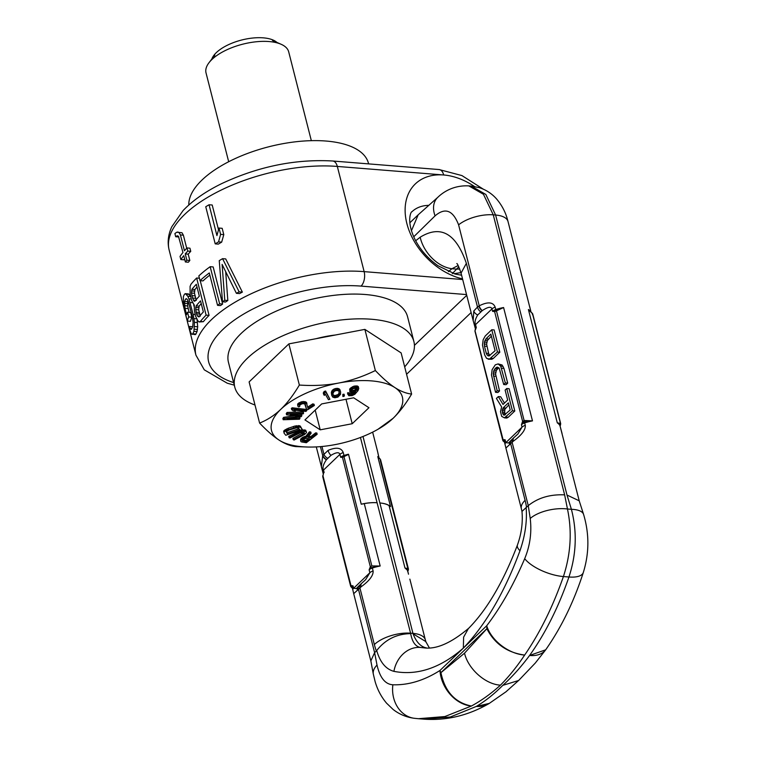 <?xml version="1.0" encoding="UTF-8"?>
<svg xmlns="http://www.w3.org/2000/svg" width="757" height="757" viewBox="0 0 757 757"><rect width="100%" height="100%" fill="white"/><g stroke="black" fill="none" stroke-linecap="round" stroke-linejoin="round"><path stroke-width="1.14" d="M222.52 301.797A117.297 51.542 165.7 0 1 224.782 300.283L222.104 264.401L236.402 293.328A117.297 51.542 165.7 0 1 239.136 291.852L242.363 292.117L225.709 258.922L222.577 258.667A117.297 51.542 165.7 0 0 219.256 260.654L222.52 301.797L225.548 302.043A113.739 49.981 165.7 0 1 227.829 300.529L225.7 271.754M242.363 292.117A113.739 49.981 165.7 0 0 239.59 293.584L236.402 293.328M200.018 280.667L198.817 275.927A117.297 51.542 165.7 0 1 210.172 266.691L213.171 266.937L222.634 304.059A113.739 49.981 165.7 0 0 220.542 305.582L217.552 305.345L209.301 272.955A117.297 51.542 165.7 0 0 200.018 280.667L202.98 280.904A113.739 49.981 165.7 0 1 209.84 275.065M200.227 280.686L209.064 315.376A113.739 49.981 165.7 0 0 203.368 321.678L199.148 321.971L197.747 320.665L195.571 316.208L194.35 310.408L194.312 305.128L191.54 300.406L190.121 293.82L190.083 286.43L190.925 284.31A117.297 51.542 165.7 0 1 196.65 278.008L206.112 315.13A117.297 51.542 165.7 0 0 200.387 321.441L199.148 321.971M190.849 296.489L188.446 293.905L185.37 293.659L184.471 294.227A117.297 51.542 165.7 0 0 183.364 296.668L183.525 305.762L187.272 321.044L190.509 321.309A113.739 49.981 165.7 0 1 191.852 317.183L190.641 312.452L187.499 312.196L188.711 316.937A117.297 51.542 165.7 0 0 187.272 321.044M193.66 304.768L194.133 306.613M197.019 318.858L197.681 326.787L197.028 331.594A113.739 49.981 165.7 0 0 195.968 334.045L195.268 334.632L191.313 333.894L189.08 328.16A117.297 51.542 165.7 0 1 189.591 326.504L192.656 326.75M188.01 300.926A113.739 49.981 165.7 0 0 187.717 301.665L187.641 305.951L189.108 312.329M215.215 243.868A117.297 51.542 165.7 0 1 218.536 241.88L220.609 234.377L223.788 234.632L221.678 242.136A113.739 49.981 165.7 0 0 218.309 244.123L215.215 243.868L205.753 206.746A117.297 51.542 -14.3 0 1 209.074 204.759L212.206 205.005L218.518 229.759M223.788 234.632L222.18 228.311L219 228.056L216.928 235.569L209.074 204.759M175.7 236.742L177.214 235.758L178.444 236.279L182.957 252.507A117.297 51.542 165.7 0 0 180.034 256.405L180.838 259.566A117.297 51.542 165.7 0 1 183.762 255.667L185.38 261.988A117.297 51.542 165.7 0 1 186.856 260.228L185.247 253.907A117.297 51.542 165.7 0 1 187.802 251.106L186.998 247.946A117.297 51.542 165.7 0 0 184.443 250.747L180.412 234.954L183.383 235.19L181.973 232.73L176.684 232.238L174.895 233.582L175.7 236.742L178.747 236.95M183.383 235.19L186.714 248.249M186.998 247.946L189.95 248.182L190.755 251.343A113.739 49.981 165.7 0 0 188.209 254.153L189.827 260.465A113.739 49.981 165.7 0 0 188.361 262.225L185.38 261.988M184.566 258.79A113.739 49.981 165.7 0 0 183.856 259.812L180.838 259.566M201.239 303.614A113.739 49.981 165.7 0 0 199.129 306.14L198.713 309.84L200.321 316.161M196.3 300.359L194.483 293.252L194.899 289.553A113.739 49.981 165.7 0 1 197.009 287.026M474.45 186.487A60.428 42.827 46.3 0 0 443.687 174.981A60.428 42.827 46.3 0 0 405.979 219.454A60.428 42.827 46.3 0 0 462.536 278.907M239.136 291.852L222.577 258.667M210.172 266.691L219.634 303.822A117.297 51.542 165.7 0 0 217.552 305.345M196.527 313.814L195.722 309.604L196.148 305.904A117.297 51.542 165.7 0 1 200.548 300.898L203.359 311.96A117.297 51.542 165.7 0 0 198.968 316.965L197.331 315.924L196.527 313.814L199.526 314.06M192.496 298.021L194.114 301.172L194.937 301.163A117.297 51.542 165.7 0 1 199.337 296.167L196.318 284.31A117.297 51.542 165.7 0 0 191.918 289.316L191.493 293.016L192.496 298.021L195.495 298.258M187.499 312.196A117.297 51.542 165.7 0 0 186.572 314.657L184.963 308.336L188.152 308.591M189.591 326.504L190.291 328.604L190.991 329.361L191.616 329.058A117.297 51.542 165.7 0 1 192.723 326.608L193.111 322.35L192.164 316.01L188.181 301.267L187.272 299.441L186.43 298.665L185.683 298.958A117.297 51.542 165.7 0 0 184.576 301.409L184.963 308.336M185.37 293.659L187.812 296.242L188.947 298.864L193.139 314.392L194.454 322.312L193.934 331.348A117.297 51.542 165.7 0 0 192.827 333.799L192.098 334.376M220.609 234.377L219 228.056M180.412 234.954L179.002 232.494L177.725 231.973M224.782 300.283L227.829 300.529M219.634 303.822L222.634 304.059M200.387 321.441L203.368 321.678M206.112 315.13L209.064 315.376M196.65 278.008L199.403 278.226M197.331 315.924L199.668 316.104M196.12 312.234L199.119 312.48M195.722 309.604L198.713 309.84M195.722 307.493L198.713 307.73M196.148 305.904L199.129 306.14M191.9 295.646L194.89 295.892M191.493 293.016L194.483 293.252M191.493 290.906L194.483 291.142M191.918 289.316L194.899 289.553M193.3 300.122L195.637 300.311M188.711 316.937L191.852 317.183M184.453 305.696L187.641 305.951M184.339 303.292L187.509 303.548M184.576 301.409L187.717 301.665M185.683 298.958L186.856 299.053M190.291 328.604L191.758 328.718M192.827 333.799L195.968 334.045M193.934 331.348L197.028 331.594M194.426 329.21L197.501 329.456M194.625 326.551L197.681 326.787M194.454 322.312L197.501 322.558M193.981 318.612L196.669 318.829M193.139 314.392L195.155 314.552M190.121 302.545L192.467 302.734M188.947 298.864L191.199 299.043M187.812 296.242L190.537 296.46M186.373 294.161L189.43 294.407M218.536 241.88L221.678 242.136M186.856 260.228L189.827 260.465M185.247 253.907L188.209 254.153M187.802 251.106L190.755 251.343M179.002 232.494L181.973 232.73M411.448 230.734L418.176 214.818L437.925 197.208A30.015 19.805 37.4 0 0 435.067 215.868L413.729 236.78M454.001 273.712L460.928 272.615M448.409 271.631L451.929 268.735A31.889 21.962 -128.1 0 1 420.173 237.215C440.678 224.63 456.074 233.336 466.359 263.332L477.497 307.03L479.238 305.809C487.849 301.551 493.157 302.005 495.173 307.153L495.788 309.556A5.687 2.498 165.7 0 0 492.561 311.345L494.624 311.6L522.604 421.375L524.412 420.476L532.483 420.883L503.594 307.531L492.561 311.345L491.946 308.932A5.687 2.498 -14.3 0 1 495.173 307.153M415.669 240.754L420.173 237.215M475.472 329.011A5.687 2.498 165.7 0 1 476.295 327.526L475.339 329.579A1.419 0.719 27.3 0 0 475.131 329.768A1.419 0.719 27.3 0 0 475.207 330.326L476.295 327.526L475.547 324.611C474.431 322.491 475.159 319.265 477.714 314.95L482.341 310.569A5.687 3.823 -125 0 1 479.238 305.809L458.6 224.838C452.97 210.209 445.125 207.219 435.067 215.868M461.079 273.173L473.172 320.608L473.806 310.995A5.687 4.249 -151.1 0 0 477.714 314.95L482.095 310.767A5.687 3.823 -125 0 1 478.973 305.998M482.341 310.569C487.953 306.859 491.151 306.32 491.946 308.932L475.547 324.611A5.687 2.498 165.7 0 0 474.771 326.399L475.453 329.068M523.73 422.179A1.419 0.672 -154.7 0 1 522.604 421.375L521.45 424.705L524.336 421.886L525.301 425.33C525.67 429.815 521.677 435.105 513.303 441.208L505.894 448.04L505.051 444.425A5.687 2.498 165.7 0 1 505.837 442.646L505.099 439.741A5.687 2.498 165.7 0 0 504.313 441.52A5.687 2.498 165.7 0 0 504.389 441.728M440.924 672.67L439.959 670.484A32.551 24.896 58.8 0 0 471.384 706.026C455.052 702.685 444.898 691.567 440.924 672.67L464.524 653.177C468.167 669.018 485.407 684.356 500.453 685.151C508.978 676.55 517.05 666.52 524.658 655.06C539.93 632.871 552.856 606.707 563.416 576.55C570.797 553.85 572.15 531.329 567.466 508.997L564.637 494.86C550.102 494.217 537.981 497.813 528.263 505.648L512.12 442.306A5.687 4.031 46.3 0 1 512.905 438.587L513.927 437.631A5.687 3.643 47.3 0 0 513.303 441.208M495.967 310.162L496.469 310.843L494.624 311.6A1.419 1.173 80.2 0 1 495.239 310.408M496.166 310.928L495.788 309.556A27.015 11.866 165.7 0 1 503.594 307.531L496.469 310.843L524.44 421.857L532.483 420.883A27.015 11.866 -14.3 0 0 524.686 422.917A5.687 2.498 -14.3 0 0 521.45 424.705L522.065 427.118L517.816 434.073M524.099 420.532L524.44 421.857M503.102 439.751L505.099 439.741L503.897 441.094A1.419 1.154 -109.4 0 1 503.102 439.751L475.169 331.348M504.465 403.093L500.689 396.772L498.324 396.583L496.422 398.409L501.645 406.963L500.472 411.628L501.683 416.369L504.427 417.864L512.432 410.796L506.755 388.521L505.118 390.082L507.654 400.037L503.036 404.456L498.324 396.583M504.427 417.864L506.793 418.053L508.269 417.23L514.798 410.994L509.111 388.71L506.755 388.521M495.551 392.315L497.179 390.754L493.223 373.911L493.98 370.239L496.034 367.684L497.235 367.117L499.204 368.186L503.698 384.518L505.335 382.957L500.708 366.151L498.115 363.918L495.305 364.836L492.135 369.643L491.473 374.989L495.551 392.315L497.907 392.505L499.544 390.943L495.589 374.1L496.337 370.428L498.731 367.713M503.698 384.518L506.064 384.707L507.692 383.146L503.954 368.451L502.052 364.969L498.115 363.918M488.114 359.178L491.804 359.272L493.29 358.449L499.809 352.204L494.132 329.929L491.766 329.74L485.246 335.985L483.165 339.742L482.493 345.097L484.641 354.834L486.543 358.316L489.448 359.083L497.444 352.014L491.766 329.74M505.43 414.552L504.673 412.414L504.891 409.263L508.884 404.853M489.864 355.572L488.634 353.462L486.609 344.198L487.366 340.527L491.369 336.117M504.446 442.05L503.897 441.094M510.521 440.886A5.687 4.391 45 0 0 509.612 444.738M505.894 448.04L521.384 508.808A27.015 11.866 -14.3 0 1 525.103 500.33L510.672 443.697A5.687 4.031 46.3 0 1 511.448 439.978L508.515 442.977L505.837 442.646L522.065 427.118A5.687 2.498 -14.3 0 1 525.301 425.33M513.937 437.622A5.687 3.643 47.3 0 0 513.918 437.641L517.845 434.054M343.044 456.159A1.419 1.164 75.5 0 0 342.457 457.342L340.65 457.294L348.551 454.389L361.24 504.209L364.268 503.632A27.015 11.866 -14.3 0 1 377.09 502.752L410.578 633.183A27.015 11.866 165.7 0 0 374.355 644.557A55.45 30.602 -85.4 0 0 376.343 651.001L376.702 650.528C380.033 662.186 385.767 669.131 393.905 671.355C417.173 675.84 440.319 668.1 463.341 648.124C485.748 624.629 504.635 592.173 519.974 550.746C525.15 535.776 527.203 521.384 526.134 507.559L528.263 505.648L530.222 518.469A27.422 11.98 -10.4 0 1 567.466 508.997L571.403 509.31L567.002 495.05L579.209 500.812L583.581 514.41A27.422 10.541 164.9 0 0 571.403 509.31C577.212 531.736 576.399 554.304 568.952 576.995C558.524 607.161 545.4 633.316 529.597 655.458L545.674 649.818M524.658 655.06C507.313 652.695 494.709 643.914 486.855 628.726L440.962 672.632M486.855 628.726L486.713 625.755A32.551 20.59 35.9 0 0 524.648 655.07M376.343 651.001L374.611 652.648L358.468 589.306L361.108 586.817C369.473 580.723 373.475 575.424 373.097 570.948L372.359 568.034A27.015 11.866 -14.3 0 1 380.165 566.009L371.848 565.943L370.343 566.766L369.132 569.822A5.687 2.498 -14.3 0 1 372.359 568.034L371.555 567.712A1.419 0.766 -150.4 0 1 370.343 566.766L342.457 457.342L348.551 454.389M519.974 550.746A28.018 8.734 -161.8 0 1 517.457 544.964C503.329 581.963 486.959 609.858 468.346 628.632L463.615 637.148L463.341 648.124L439.959 670.484C424.185 680.486 408.487 685.255 392.874 684.782A29.495 24.584 92.2 0 0 414.363 718.298L418.384 718.705L444.851 716.557L471.374 706.035C481.376 700.641 491.066 693.686 500.453 685.151M463.341 648.124L486.713 625.755C500.983 607.01 513.643 584.641 524.696 558.666A29.495 11.45 20.7 0 0 563.416 576.55L568.952 576.995A29.495 11.431 -159.2 0 0 583.335 572.434C573.938 601.541 561.448 627.25 545.854 649.563A32.551 20.089 -142.7 0 1 529.588 655.467M529.597 655.458C521.128 666.851 512.196 676.805 502.818 685.34C494.293 693.942 485.455 700.973 476.314 706.432L450.33 717.002L423.911 719.15L418.384 718.705M502.818 685.34L518.63 680.496L535.246 663.094L545.447 650.131M476.314 706.432L489.382 703.367M488.823 703.688A32.551 25.388 -122.4 0 1 488.691 703.773A32.551 25.388 -122.4 0 1 476.323 706.423M564.637 494.86L493.261 214.837L495.617 215.026A27.015 11.875 -14.3 0 1 508.023 221.527L530.988 312.016M560.085 426.172A5.687 2.498 165.7 0 0 560.057 425.954A5.687 2.498 165.7 0 0 559.981 425.756L579.256 500.964M560.076 426.03L560.246 424.734L557.303 422.879L528.414 309.518L532.256 313.247A1.419 1.05 132.6 0 1 532.512 313.739L532.436 314.638M567.002 495.05L495.617 215.026L485.833 194.454L471.214 186.08L468.791 185.881L483.449 194.265L493.261 214.837A27.015 11.875 165.7 0 0 458.6 224.838M458.155 265.527L451.929 268.735L456.291 269.085A31.889 24.224 45.5 0 0 459.764 269M452.308 273.674L458.799 266.757M473.806 310.995L477.497 307.03A5.687 3.823 -125 0 0 480.629 311.799M503.973 441.407A1.419 1.088 130.2 0 1 503.244 441.113M526.134 507.559L521.98 511.439C522.964 522.567 521.459 533.742 517.457 544.964M393.905 671.355A28.018 23.543 -78.3 0 1 420.39 647.453L423.665 647.812C436.127 649.657 451.238 643.053 468.98 628.017M376.702 650.528C385.417 639.457 396.753 633.836 410.701 633.637C412.158 641.87 415.394 646.469 420.39 647.453L426.342 647.935M344.52 456.48L343.99 455.477A5.687 2.498 -14.3 0 0 340.65 457.294L339.902 454.389C339.145 451.92 336.184 452.232 330.998 455.326L326.418 459.736A5.687 4.173 -143.3 0 1 322.709 455.572L321.337 466.728L322.7 471.658M373.315 674.109L370.845 660.899L374.611 652.648L377.014 665.053A27.422 13.512 166.6 0 0 373.315 674.109L375.103 681.518C377.44 689.655 381.254 696.875 386.562 703.177L393.053 709.404C399.289 714.305 406.395 717.267 414.363 718.298M352.317 587.829A5.687 2.498 165.7 0 1 352.242 587.631A5.687 2.498 165.7 0 1 353.027 585.842L351.579 586.883A1.419 1.173 -99.8 0 1 350.964 585.596L353.027 585.842L353.642 588.255A5.687 2.498 165.7 0 0 352.857 590.044L353.699 593.658L358.468 589.306A5.687 4.031 46.3 0 1 359.253 585.596L360.711 584.196A5.687 4.031 46.3 0 0 359.916 587.924L374.355 644.557M322.719 476.607L323.088 475.112A1.419 0.672 25.3 0 0 322.879 475.301A1.419 0.672 25.3 0 0 322.984 475.812L323.343 474.27M343.773 455.875L371.848 565.943M360.446 437.48L377.09 502.752A27.015 11.866 165.7 0 0 361.24 504.209M348.438 454.228A27.015 11.866 -14.3 0 0 343.99 455.477L343.243 452.572C341.388 447.68 336.354 446.933 328.16 450.339L322.709 455.572L320.429 446.639M322.889 455.326A5.687 4.182 -143.2 0 0 326.617 459.518L330.998 455.326A5.687 3.624 -118.8 0 1 328.16 450.339M326.418 459.736C323.22 464.457 322.255 467.911 323.513 470.078L324.128 472.491A5.687 2.498 -14.3 0 0 323.324 474.185M380.023 458.912A1.419 1.041 132.9 0 1 380.09 458.969L379.957 458.846A1.419 1.05 132.5 0 1 380.213 459.348L377.819 456.745L390.527 506.565L389.079 505.629A27.015 11.866 165.7 0 0 379.948 502.979A27.015 11.866 -14.3 0 1 390.527 506.565M380.591 459.811L380.09 458.969A1.419 1.041 132.9 0 1 380.336 459.461L380.213 459.348M380.269 460.379L408.165 569.803M389.079 505.629L404.976 567.996L407.919 570.636A1.419 0.766 29.6 0 0 408.222 570.409L407.673 571.592M407.919 570.636L407.786 571.28M408.506 574.184A5.687 2.498 165.7 0 0 408.468 573.976L407.654 570.873A0.568 0.511 154.6 0 1 407.862 570.324A1.419 1.277 -46.9 0 0 408.326 568.867M429.333 647.85L425.765 641.548L413.057 633.827C416.35 642.201 420.864 646.913 426.598 647.954M378.405 455.392L377.629 451.721L378.509 455.648A5.687 2.498 165.7 0 0 378.405 455.392L379.068 457.994M379.494 458.638L377.819 456.745M407.758 571.289A5.687 2.498 165.7 0 0 407.73 571.071A5.687 2.498 165.7 0 0 407.654 570.873A27.015 11.866 165.7 0 0 404.976 567.996L408.203 568.772A1.419 1.259 -66.9 0 1 407.834 570.286M379.957 458.846L377.8 456.585A27.015 11.866 165.7 0 1 378.765 457.673M364.268 503.632L380.165 566.009L372.255 567.428M371.555 567.712L369.132 569.822L369.87 572.727A5.687 2.498 -14.3 0 1 373.097 570.948M361.714 583.25A5.687 3.643 47.3 0 0 361.108 586.817M360.711 584.196L365.64 579.663L369.87 572.727L353.642 588.255L356.31 588.596L358.335 586.486A5.687 4.391 45 0 0 357.408 590.356M351.579 586.883L351.627 587.195A1.419 1.05 132.6 0 1 351.059 586.893M350.964 585.596L322.984 475.812M351.627 587.195L352.355 588.085M560.312 425.112A1.419 0.672 25.3 0 0 560.521 424.923L560.682 423.617M560.417 424.412L560.454 423.371L557.303 422.879A27.015 11.866 165.7 0 1 559.981 425.756A1.135 1.022 -25.4 0 1 560.275 424.772A1.419 1.296 -48.9 0 0 560.577 423.456M560.246 424.734A1.419 1.277 -72.1 0 0 560.454 423.371L532.512 313.739L528.414 309.518A27.015 11.866 -14.3 0 1 530.723 311.752M514.798 410.994L512.432 410.796M508.269 417.23L505.903 417.041M503.216 407.824L508.382 402.885L510.199 409.991L504.096 415.233L502.676 413.644L502.222 410.54L503.216 407.824L505.581 408.014M495.087 350.737L488.994 355.979L487.025 354.91L486.268 353.273L484.461 346.167L484.433 342.069L485.966 338.824L490.858 334.14L495.087 350.737M504.891 409.263L502.525 409.073M504.588 410.729L502.222 410.54M504.673 412.414L502.317 412.224M505.042 413.833L502.676 413.644M504.995 414.94L503.31 414.808M502.052 364.969L499.686 364.779M503.074 366.341L500.708 366.151M503.954 368.451L501.588 368.262M507.692 383.146L505.335 382.957M498.39 367.874L496.034 367.684M497.311 368.914L494.946 368.725M496.337 370.428L493.98 370.239M495.769 372.151L493.403 371.961M495.589 374.1L493.223 373.911M495.797 376.257L493.432 376.059M499.544 390.943L497.179 390.754M493.29 358.449L490.924 358.26M499.809 352.204L497.444 352.014M491.804 359.272L489.448 359.083M488.331 339.013L485.966 338.824M487.366 340.527L485 340.338M486.789 342.259L484.433 342.069M486.609 344.198L484.253 344.009M486.827 346.356L484.461 346.167M488.634 353.462L486.268 353.273M489.391 355.099L487.025 354.91M489.145 355.913L487.934 355.809M188.805 205.005A92.411 40.604 165.7 0 1 234.329 158.97A92.411 40.604 165.7 0 1 326.012 141.039A92.411 40.604 -14.3 0 1 368.46 163.285L368.612 163.891M413.88 341.492A92.411 40.604 -14.3 0 0 371.441 319.246A92.411 40.604 165.7 0 0 276.002 338.985A92.411 40.604 165.7 0 0 234.784 387.139L228.472 362.395A92.411 40.604 165.7 0 1 269.691 314.231A92.411 40.604 165.7 0 1 365.129 294.492A92.411 40.604 -14.3 0 1 407.569 316.738L413.88 341.492A92.411 40.604 -14.3 0 1 404.683 366.842M234.784 387.139A92.411 40.604 165.7 0 0 254.995 405.004M335.493 334.991A61.137 26.864 165.7 0 0 316.294 338.653M377.913 429.323L393.082 418.328C399.488 412.149 405.667 404.058 411.619 394.066L401.125 352.904L364.874 329.38L288.862 343.886L249.11 381.916L259.604 423.078C266.786 430.638 273.277 436.316 279.068 440.091A67.534 29.674 165.7 0 0 308.402 447.046A67.534 29.674 165.7 0 0 335.2 444.596A67.534 29.674 165.7 0 0 377.913 429.323A67.534 29.674 165.7 0 0 393.082 418.328A67.534 29.674 165.7 0 0 394.832 387.546A67.534 29.674 165.7 0 0 338.691 383.042C326.551 385.341 313.436 386.004 299.356 385.048C293.356 395.107 287.177 403.197 280.819 409.31A67.534 29.674 165.7 0 0 279.068 440.091C284.85 443.829 290.451 445.996 295.855 446.602L308.402 447.046M364.874 329.38L375.358 370.542C363.048 376.541 350.832 380.705 338.691 383.042A67.534 29.674 165.7 0 0 280.819 409.31C274.384 415.413 267.316 420.003 259.604 423.078M288.862 343.886L299.356 385.048M411.619 394.066C406.206 393.46 400.614 391.284 394.832 387.546C389.032 383.771 382.54 378.103 375.358 370.542M320.211 429.834L352.213 423.721L368.952 407.711L353.689 397.803L321.678 403.916L304.948 419.927L320.211 429.834L315.186 410.124M310.834 436.619L311.155 437.849L307.834 437.3L311.108 433.269L310.796 432.029L309.433 431.802L305.894 436.231L303.141 437.082L300.841 438.88L300.908 441.605L301.655 441.946L306.339 442.722L317.155 434.272L316.842 433.032L315.669 432.843L310.834 436.619L308.686 436.259M306.519 432.039L305.232 430.042L301.267 430.288L288.682 436.411L289.846 438.048L300.624 432.578L304.286 432.493L303.737 434.045L293.233 439.647L294.085 440.044L304.891 434.281L306.471 432.616L306.112 431.547L303.358 431.159L300.084 432.02L288.994 437.65M303.917 432.323L292.921 438.407L293.233 439.647M302.317 429.569L300.236 426.04L295.249 425.954L288.133 428.301L284.074 430.553L283.998 433.013L285.767 435.294L302.317 429.569L300.548 427.279L297.123 426.901L286.761 430.241L284.386 431.783L283.998 433.013M303.604 413.171L303.292 411.931L287.045 412.451L286.26 413.577L286.572 414.817L299.791 416.246L283.97 418.593L283.184 419.728L299.431 419.217L299.952 418.46L287.168 418.867L301.172 416.691L301.863 415.688L290.291 414.334L303.084 413.928L303.604 413.171L287.357 413.682L286.572 414.817M294.785 415.707L283.657 417.353L282.872 418.489L283.184 419.728M299.952 418.46L299.64 417.221L297.302 417.296M301.863 415.688L301.551 414.448L298.353 414.079M329.92 399.242L325.605 391.028L324.147 391.483L323.286 392.978L323.599 394.217L324.28 395.409L325.141 393.905L328.462 399.705L329.92 399.242L325.917 392.268L324.46 392.722L323.599 394.217M340.631 391.937L339.212 388.89L337.168 388.313L334.168 388.947L332.219 390.385L331.329 392.628L331.717 395.381L332.825 397.188L334.868 397.775L337.868 397.132L340.499 394.359L340.631 391.937L339.524 390.129L335.976 389.694L332.541 391.624L331.717 395.381M306.736 410.682L306.424 409.442L292.164 407.786L291.313 408.534L292.902 410.758L295.325 411.042L294.057 410.048L305.885 411.42L306.736 410.682L292.476 409.026L291.625 409.774M344.378 395.428L344.066 394.198L342.836 394.35L342.855 396.488L344.085 396.337L344.378 395.428L343.148 395.589L342.855 396.488M314.354 405.478L313.086 405.118L308.004 408.373L306.576 403.424L302.298 402.875L298.996 404.285L297.984 405.165L298.05 406.528L298.883 406.935L299.791 406.358L299.431 405.411L301.967 403.784L304.655 403.708L306.547 409.3L307.815 409.66L314.354 405.478L314.032 404.238L312.764 403.878L307.711 407.115M306.964 403.869L306.651 402.629L305.421 401.778L301.986 401.636L297.662 403.926L297.766 405.78M305.289 404.229L306.547 409.3M349.147 393.895L348.835 392.656L347.52 393.252L348.826 395.722L352.109 395.608L354.872 394.246L357.976 390.688L358.79 388.483L357.806 387.253L352.734 387.972L350.415 389.685L349.952 392.05L351.787 392.713L355.922 392.031L352.507 394.69L350.273 394.946L349.147 393.895L347.832 394.482M358.79 388.483L357.484 386.013L353.964 386.136L350.103 388.445L349.753 391.331M353.964 392.505L351.362 393.659L348.986 393.243M308.203 438.672L305.998 440.394L302.724 439.845M298.939 428.67L287.121 432.758L286.269 431.66M339.089 391.416L338.937 393.385L337.991 394.605L334.764 395.637L332.948 394.662L333.26 395.902L332.9 393.763L334.045 391.473L336.013 390.546L338.038 390.621L339.089 391.416L339.448 393.555L337.575 396.346L335.077 396.876L333.26 395.902M357.049 388.275L354.342 390.29L351.182 390.309M352.213 423.721L345.987 399.28M315.669 432.843L315.991 434.073L311.155 437.849M317.155 434.272L315.991 434.073M300.501 439.694L300.908 441.605M300.841 438.88L300.822 440.934M301.333 438.303L301.154 440.12M302.261 437.584L302.573 438.823L301.655 439.543M303.141 437.082L303.462 438.322L302.573 438.823M304.645 436.458L304.967 437.697L303.462 438.322M305.894 436.231L306.207 437.47L304.967 437.697M309.433 431.802L309.745 433.042L306.207 437.47M311.108 433.269L309.745 433.042M306.065 438.312L309.774 438.937L306.32 441.634L302.251 440.735L303.51 439.202L306.065 438.312M287.433 433.998L286.165 431.774L288.89 430.108L296.858 427.714L298.438 428.017L299.763 429.73L287.433 433.998L287.121 432.758M357.077 389.997L353.831 391.738L351.153 391.284L351.21 390.196L352.923 388.691L356.935 388.19L357.077 389.997L356.765 388.757M302.412 440.214L302.611 441.009M305.998 440.394L306.32 441.634M298.107 431.509L298.419 432.749M299.763 430.78L300.084 432.02M301.267 430.288L301.579 431.518M303.046 429.919L303.358 431.159M304.219 429.862L304.532 431.102M305.232 430.042L305.544 431.282M305.8 430.307L306.112 431.547M302.346 433.506L302.658 434.736M303.425 432.805L303.737 434.045M304.106 432.408L304.361 433.43M283.657 431.178L283.979 432.417M284.074 430.553L284.386 431.783M285.181 429.683L285.503 430.922M286.449 429.001L286.761 430.241M288.133 428.301L288.445 429.541M293.413 426.465L293.735 427.705M295.249 425.954L295.571 427.194M296.81 425.661L297.123 426.901M298.513 425.548L298.826 426.787M299.507 425.689L299.829 426.929M300.236 426.04L300.548 427.279M283.657 417.353L283.97 418.593M287.045 412.451L287.357 413.682M292.164 407.786L292.476 409.026M295.107 410.171L295.325 411.042M299.526 405.317L299.791 406.358M297.662 403.926L297.984 405.165M298.684 403.046L298.996 404.285M299.412 402.582L299.725 403.812M300.756 401.958L301.068 403.188M301.986 401.636L302.298 402.875M303.727 401.456L304.04 402.696M304.92 401.636L305.232 402.875M305.421 401.778L305.743 403.017M306.254 402.185L306.576 403.424M312.764 403.878L313.086 405.118M325.605 391.028L325.917 392.268M324.147 391.483L324.46 392.722M331.329 392.628L331.642 393.867M331.528 391.729L331.85 392.968M331.755 391.17L332.068 392.41M332.219 390.385L332.541 391.624M332.948 389.723L333.26 390.962M334.168 388.947L334.48 390.186M335.654 388.464L335.976 389.694M337.168 388.313L337.48 389.543M338.436 388.549L338.757 389.789M339.212 388.89L339.524 390.129M339.742 389.458L340.063 390.697M340.025 389.912L340.338 391.151M333.998 395.466L334.31 396.706M334.764 395.637L335.077 396.876M336.013 395.542L336.335 396.782M337.253 395.107L337.575 396.346M337.991 394.605L338.303 395.845M338.937 393.385L339.25 394.624M339.136 392.315L339.448 393.555M342.836 394.35L343.148 395.589M347.662 392.703L347.974 393.933M349.374 393.545L349.696 394.785M349.952 393.706L350.273 394.946M351.362 393.659L351.674 394.899M352.194 393.451L352.507 394.69M353.15 393.053L353.462 394.293M354.002 392.495L354.314 393.716M354.702 392.268L354.929 393.157M349.592 389.183L349.914 390.423M350.103 388.445L350.415 389.685M351.201 387.499L351.522 388.738M352.412 386.732L352.734 387.972M353.964 386.136L354.285 387.366M355.27 385.909L355.582 387.149M356.443 385.862L356.755 387.101M357.484 386.013L357.806 387.253M358.279 386.524L358.591 387.764M356.15 389.325L356.462 390.565M357.011 388.388L357.332 389.628M357.323 388.483L357.474 389.079M351.295 390.394L351.608 391.634M351.873 390.555L352.185 391.795M353.51 390.498L353.831 391.738M354.342 390.29L354.655 391.53M355.298 389.893L355.61 391.132M311.335 140.67L288.691 51.817A42.647 18.745 165.7 0 0 281.14 44.285A42.647 18.745 165.7 0 0 269.104 41.55A42.647 18.745 -14.3 0 0 209.046 62.661A42.647 18.745 -14.3 0 0 206.027 72.89L228.68 161.733M211.828 59.055A35.021 15.386 -14.3 0 1 263.322 37.85A35.021 15.386 -14.3 0 1 276.977 42.449M233.61 382.569A103.075 45.297 -14.3 0 1 231.368 322.283A103.075 45.297 -14.3 0 1 361.07 286.108L466.53 294.577M234.273 385.162L227.232 383.193L204.295 369.842L195.949 355.194A113.739 49.981 -14.3 0 1 246.678 295.921A113.739 49.981 -14.3 0 1 364.145 271.631A10.664 5.886 94.6 0 1 361.07 286.108M483.25 189.136L461.931 175.577L439.107 169.549A10.664 5.886 -85.4 0 1 443.687 174.981L337.329 166.436L364.145 271.631L462.697 279.541M439.107 169.549L332.749 161.004A10.664 5.886 -85.4 0 1 337.329 166.436A113.739 49.981 165.7 0 0 219.861 190.726A113.739 49.981 165.7 0 0 169.133 249.999L195.949 355.194M414.429 345.362L466.728 295.325M461.6 275.217L455.25 274.072L438.066 265.783C428.225 258.78 420.618 250.16 415.233 239.922C405.884 221.356 411.06 211.203 411.922 211.761A42.647 30.233 -133.7 0 1 428.888 205.355M464.524 653.177L486.817 628.764M504.332 441.596A0.568 0.511 -25.4 0 0 503.944 441.369A1.419 1.202 139.9 0 1 502.903 440.555M525.103 500.33A55.45 30.602 94.6 0 1 526.541 507.304M524.696 558.666C530.032 545.797 531.878 532.408 530.222 518.469M392.874 684.782C385.237 684.328 379.948 677.752 377.014 665.053M532.341 313.332A1.419 1.173 141.1 0 1 532.644 313.852M456.783 263.597C457.247 263.152 458.676 266.322 461.06 273.126L466.359 263.332M363 436.477L412.943 633.382L410.578 633.183A28.435 15.698 -85.4 0 0 410.701 633.637M343.243 452.572A5.687 2.498 -14.3 0 0 339.902 454.389L323.513 470.078A5.687 2.498 165.7 0 0 322.728 471.857A5.687 2.498 165.7 0 0 322.804 472.065M321.962 446.498L323.873 454.011A5.687 4.182 -143.2 0 0 327.601 458.193M407.73 571.071L408.468 573.976A5.687 2.498 165.7 0 0 408.392 573.778M413.057 633.827A28.435 15.698 -85.4 0 1 412.943 633.382A27.015 11.866 -14.3 0 1 425.349 639.883L426.04 642.286M378.538 455.913A5.687 2.498 165.7 0 0 378.509 455.648L379.115 458.042M352.242 587.631L352.857 590.044A5.687 2.498 165.7 0 0 352.923 590.242M350.633 586.136L350.955 586.779A1.419 1.173 141.1 0 0 351.598 587.148A1.135 1.022 154.6 0 1 352.242 587.65M352.383 588.18L350.955 586.779A1.419 1.173 141.1 0 1 350.756 586.372M332.749 161.004C295.41 158.885 258.345 166.445 221.536 183.686C205.488 191.559 192.675 200.52 183.08 210.569L171.792 226.75C168.158 234.623 167.278 242.372 169.133 249.999M514.107 245.382L508.373 222.899M406.575 374.28L471.109 312.546M418.176 214.818L409.811 222.813M461.401 274.46L460.682 275.132M474.942 331.093L475.566 328.784M502.799 440.375L474.923 331.027M502.79 440.347L504.503 442.258M504.313 441.52L505.051 444.425M511.467 439.968L512.915 438.577M545.854 649.563L545.504 650.055M489.136 703.508L505.96 691.803L519.047 680.098M423.911 719.15C446.327 720.759 467.921 715.63 488.691 703.773L488.965 703.613M532.256 313.247L532.758 314.089M529.701 306.576L531.017 312.045M508.023 221.527C506.83 216.88 504.455 208.203 496.403 198.75C491.719 193.518 485.966 189.799 479.153 187.604L471.214 186.08M437.925 197.208C443.299 191.985 453.736 185.105 468.791 185.881M521.384 508.808L522.008 511.609M370.883 661.088L353.699 593.658M323.324 474.194L316.294 446.914M408.222 570.409L408.439 569.056L380.572 459.745M377.629 451.721L372.643 432.143M425.349 639.883L409.859 579.114M358.335 586.486L359.263 585.577M322.7 476.55L350.652 586.192M560.057 425.954L562.054 433.496M532.748 314.032L560.7 423.683M560.521 424.923L560.029 426.172M473.172 320.608L474.771 326.399M583.581 514.41C589.372 533.78 589.296 553.121 583.335 572.434L583.335 572.434M214.818 55.176L209.046 62.661M272.492 40.471L281.14 44.285"/></g></svg>
